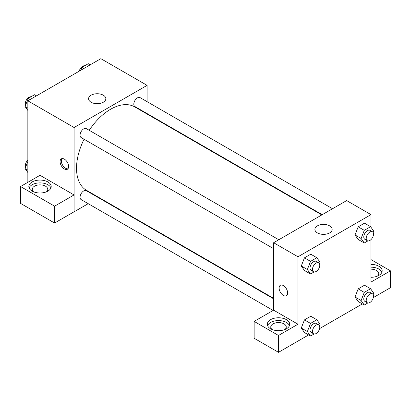 <?xml version="1.0" encoding="UTF-8"?>
<svg xmlns="http://www.w3.org/2000/svg" width="411" height="411" viewBox="0 0 411 411"><rect width="100%" height="100%" fill="white"/><g stroke="black" fill="none" stroke-linecap="round" stroke-linejoin="round"><path stroke-width="0.62" d="M27.85 182.32L27.85 100.829L100.859 58.675L147.097 85.37L147.097 101.666M147.097 113.59L147.097 114.037M91.103 95.198A8.631 4.983 180 0 1 100.51 94.114A8.631 4.983 180 0 1 105.838 98.717A8.631 4.983 180 0 1 97.207 103.7A8.631 4.983 180 0 1 88.576 98.717A8.631 4.983 180 0 1 91.103 95.198M88.201 203.676L74.088 211.824L74.088 127.523L27.85 100.829M74.088 127.523L147.097 85.37M64.352 168.972A6.021 3.478 60 0 1 60.417 163.665A6.021 3.478 60 0 1 61.342 158.836A6.021 3.478 60 0 1 67.363 162.314A6.021 3.478 60 0 1 67.363 169.27A6.021 3.478 60 0 1 64.352 168.972M74.047 194.942L40.016 175.292L20.55 186.532L54.581 206.178L74.047 194.942L74.088 211.824M62.02 158.589A6.021 3.478 -120 0 0 61.835 163.516A6.021 3.478 -120 0 0 65.58 168.263A6.021 3.478 -120 0 0 67.918 168.803M32.109 181.965A11.184 6.458 180 0 1 44.301 180.568A11.184 6.458 180 0 1 51.205 186.532A11.184 6.458 180 0 1 40.016 192.99A11.184 6.458 180 0 1 28.832 186.532A11.184 6.458 180 0 1 32.109 181.965M50.933 187.94A11.184 6.458 0 0 0 43.14 183.142A11.184 6.458 0 0 0 32.109 184.775A11.184 6.458 0 0 0 29.099 187.94M33.553 191.803A7.742 4.47 180 0 1 32.274 189.343A7.742 4.47 180 0 1 37.057 185.212A7.742 4.47 180 0 1 45.493 186.183A7.742 4.47 180 0 1 47.763 189.343A7.742 4.47 180 0 1 46.484 191.803M54.581 206.178L54.581 223.039L74.047 211.799M20.55 186.532L20.55 203.394L54.581 223.039M98.912 197.491L98.527 197.717M278.802 239.752L86.305 128.617A5.163 2.98 120 0 0 81.142 131.597A5.163 2.98 120 0 0 81.142 137.557L273.639 248.691M273.639 298.818L86.305 190.663A5.163 2.98 120 0 0 82.328 192.045A5.163 2.98 120 0 0 80.073 197.239A5.163 2.98 120 0 0 81.142 199.602L273.11 310.433M332.535 208.731L140.038 97.592A5.163 2.98 120 0 0 136.062 98.974A5.163 2.98 120 0 0 133.806 104.173A5.163 2.98 120 0 0 134.875 106.536L322.209 214.691M321.823 214.912L134.685 106.87A48.179 27.82 120 0 0 89.218 130.297M84.06 139.242A48.179 27.82 120 0 0 76.523 168.269A48.179 27.82 120 0 0 86.5 190.324L273.639 298.365M273.639 310.171L254.132 321.392L278.509 335.463L297.975 324.222L273.639 310.171L273.639 242.731L346.648 200.583L370.984 214.629L370.984 227.247M254.132 321.392L254.132 338.253L278.509 352.325L308.61 334.939M319.604 328.595L362.343 303.919M373.337 297.574L390.45 287.695L390.45 270.834L370.984 282.074L370.984 239.608M370.984 269.174A7.742 4.47 180 0 1 376.455 270.479A7.742 4.47 180 0 1 378.726 273.644A7.742 4.47 180 0 1 377.447 276.1M381.901 272.236A11.184 6.458 0 0 0 370.984 267.186M370.984 264.376A11.184 6.458 180 0 1 382.168 270.834A11.184 6.458 180 0 1 370.984 277.291M272.041 329.494A7.742 4.47 180 0 1 270.762 327.033A7.742 4.47 180 0 1 278.509 322.563A7.742 4.47 180 0 1 286.251 327.033A7.742 4.47 180 0 1 284.972 329.494M289.426 325.63A11.184 6.458 0 0 0 281.633 320.832A11.184 6.458 0 0 0 270.597 322.465A11.184 6.458 0 0 0 267.592 325.63M270.597 319.655A11.184 6.458 180 0 1 282.789 318.258A11.184 6.458 180 0 1 289.693 324.222A11.184 6.458 180 0 1 278.509 330.68A11.184 6.458 180 0 1 267.32 324.222A11.184 6.458 180 0 1 270.597 319.655M278.509 335.463L278.509 352.325M370.984 259.593L390.45 270.834M364.269 292.385L358.181 288.871L364.506 285.224L358.181 288.871L355.022 297.019L358.181 301.515L355.022 297.019L361.105 300.533L364.269 292.385L370.588 288.733L373.753 293.233L373.198 294.651M367.845 240.918L364.269 242.983L358.181 239.469L355.017 234.984M364.269 242.983L361.105 238.488L364.269 230.34L358.181 226.826L364.506 223.178L358.181 226.826L355.022 234.974L358.181 239.469M314.112 271.943L310.536 274.009L304.448 270.495L301.284 266.004L304.448 257.846L310.773 254.198L304.448 257.846L310.536 261.36L316.855 257.712L320.02 262.208L319.465 263.631M314.112 333.989L310.536 336.054L307.371 331.554L310.536 323.406L304.448 319.892L310.773 316.244L304.448 319.892L301.289 328.04L304.448 332.54L301.284 328.05M297.975 324.222L297.975 256.783L370.984 214.629M329.632 225.86A8.631 4.983 180 0 1 332.16 229.384A8.631 4.983 180 0 1 323.529 234.368A8.631 4.983 180 0 1 314.898 229.384A8.631 4.983 180 0 1 320.226 224.781A8.631 4.983 180 0 1 329.632 225.86M297.975 256.783L273.639 242.731M283.374 295.422A6.021 3.478 60 0 1 279.439 290.115A6.021 3.478 60 0 1 280.364 285.285A6.021 3.478 60 0 1 286.385 288.763A6.021 3.478 60 0 1 286.385 295.72A6.021 3.478 60 0 1 283.374 295.422M280.364 285.285A6.021 3.478 -120 0 0 279.439 290.115A6.021 3.478 -120 0 0 283.374 295.417A6.021 3.478 -120 0 0 286.385 295.72M310.536 274.009L307.371 269.508L310.536 261.36M318.71 262.793L316.275 261.386A5.163 2.98 120 0 0 312.298 262.773A5.163 2.98 120 0 0 310.043 267.967A5.163 2.98 120 0 0 311.117 270.33L313.547 271.733A5.163 2.98 120 0 0 318.71 268.753A5.163 2.98 120 0 0 318.71 262.793A5.163 2.98 120 0 0 314.734 264.175A5.163 2.98 120 0 0 312.478 269.369A5.163 2.98 120 0 0 313.547 271.733M304.448 270.495L301.289 265.994L307.371 269.508M316.855 257.712L310.773 254.198M364.269 230.34L370.588 226.687L373.753 231.188L373.198 232.605M372.443 231.768L370.008 230.365A5.163 2.98 120 0 0 366.031 231.747A5.163 2.98 120 0 0 363.776 236.942A5.163 2.98 120 0 0 364.85 239.305L367.28 240.712A5.163 2.98 120 0 0 372.443 237.733A5.163 2.98 120 0 0 372.443 231.768A5.163 2.98 120 0 0 368.467 233.155A5.163 2.98 120 0 0 366.211 238.349A5.163 2.98 120 0 0 367.28 240.712M361.105 238.488L355.022 234.974M370.588 226.687L364.506 223.178M310.536 323.406L316.855 319.758L320.02 324.253L319.465 325.676M318.71 324.839L316.275 323.431A5.163 2.98 120 0 0 312.298 324.818A5.163 2.98 120 0 0 310.043 330.012A5.163 2.98 120 0 0 311.117 332.376L313.547 333.778A5.163 2.98 120 0 0 318.71 330.798A5.163 2.98 120 0 0 318.71 324.839A5.163 2.98 120 0 0 314.734 326.221A5.163 2.98 120 0 0 312.478 331.415A5.163 2.98 120 0 0 313.547 333.778M310.536 336.054L304.448 332.54M307.371 331.554L301.289 328.04M316.855 319.758L310.773 316.244M367.845 302.964L364.269 305.029L361.105 300.533M372.443 293.814L370.008 292.411A5.163 2.98 120 0 0 366.031 293.793A5.163 2.98 120 0 0 363.776 298.987A5.163 2.98 120 0 0 364.85 301.35L367.28 302.758A5.163 2.98 120 0 0 372.443 299.778A5.163 2.98 120 0 0 372.443 293.814A5.163 2.98 120 0 0 368.467 295.201A5.163 2.98 120 0 0 366.211 300.395A5.163 2.98 120 0 0 367.28 302.758M364.269 305.029L358.181 301.515M370.588 288.733L364.506 285.224M27.85 110.467L25.081 106.531L28.241 98.383L34.565 94.73L36.487 95.84M27.85 108.129L25.081 106.531M30.162 99.493L28.241 98.383M30.989 96.796A5.163 2.98 120 0 0 27.244 98.758A5.163 2.98 120 0 0 25.318 103.582A5.163 2.98 120 0 0 25.631 105.108M80.864 70.219L81.974 67.358L88.298 63.71L90.22 64.82M83.895 68.467L81.974 67.358M84.723 65.775A5.163 2.98 120 0 0 79.231 71.165M27.85 172.512L25.081 168.577L27.85 161.436M27.85 170.175L25.081 168.577M27.85 160.151A5.163 2.98 120 0 0 25.318 165.628A5.163 2.98 120 0 0 25.631 167.154"/></g></svg>
